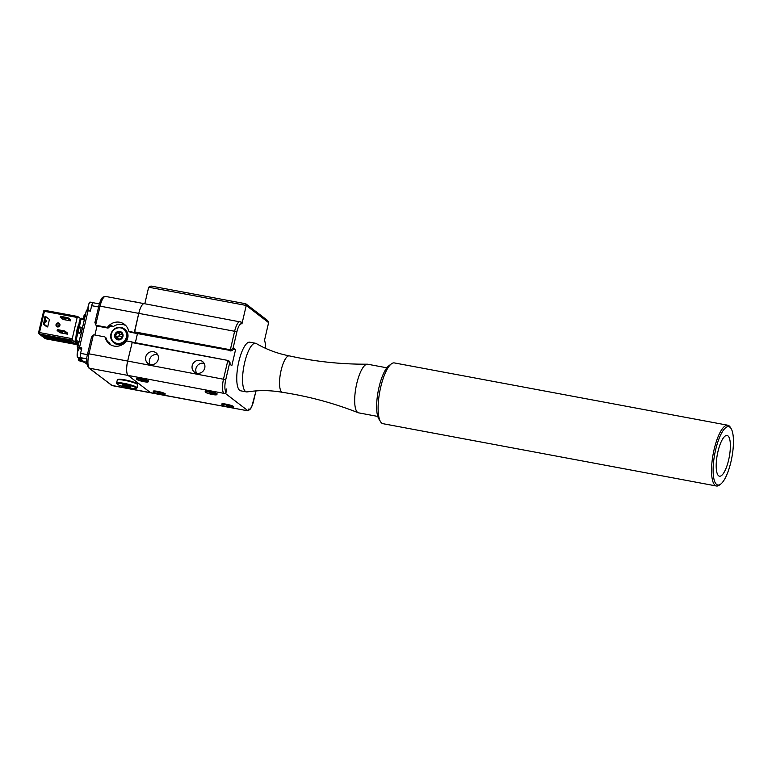 <?xml version="1.0" encoding="UTF-8"?>
<svg xmlns="http://www.w3.org/2000/svg" width="772" height="772" viewBox="0 0 772 772"><rect width="100%" height="100%" fill="white"/><g stroke="black" fill="none" stroke-linecap="round" stroke-linejoin="round"><path stroke-width="1.16" d="M118.309 338.995L117.682 337.19L118.869 335.897L122.352 336.544M115.433 335.463L116.794 338.783L120.384 339.091L122.603 336.071L121.243 332.751L117.653 332.442L115.433 335.463L117.682 337.19M144.808 303.772L148.658 287.223L246.249 305.461L268.608 322.628L264.323 341.127A10.509 3.088 -79.4 0 1 265.481 348.297M246.529 410.569A1.853 1.756 127.5 0 1 246.355 410.55L150.511 392.639A12.362 3.638 100.6 0 0 151.013 392.871L247.754 410.8M150.511 392.639L248.082 410.858L225.714 393.681L226.823 388.914L226.119 391.887A10.509 3.088 -79.4 0 1 225.752 379.66L127.689 361.055A12.362 3.638 100.6 0 0 128.113 375.443L223.957 393.344A1.853 1.756 -52.5 0 0 226.119 391.887M225.714 393.681L128.133 375.443L150.492 392.63A12.362 3.638 -79.4 0 0 150.974 392.861A12.362 3.638 -79.4 0 1 150.974 392.861L112.287 385.633A12.362 3.638 -79.4 0 1 111.786 385.402L150.472 392.63L128.075 375.433A12.362 3.638 -79.4 0 1 127.65 361.055L132.282 342.121M131.993 342.575L228.358 360.524L132.292 342.102L127.689 361.055L88.963 353.827L93.344 335A3.088 2.924 127.5 0 1 94.57 334.961L104.442 336.814A1.235 1.168 127.5 0 1 105.33 337.653L106.285 338.387A12.362 11.686 -52.5 0 0 107.453 341.349L109.373 342.826A12.362 11.686 -52.5 0 0 110.936 344.959M137.474 333.591L135.361 342.681L137.445 333.581M134.511 332.568L135.303 333.186L134.309 332.433L138.748 313.364L134.511 332.568L229.188 350.256L135.303 333.186L130.391 332.259L129.435 331.526L134.309 332.433M229.988 350.874A3.088 2.924 -52.5 0 0 233.588 348.433L233.105 348.066L236.85 331.97A10.509 3.088 -79.4 0 1 241.935 323.922A1.853 1.756 -52.5 0 0 241.318 322.127L144.258 303.666A12.362 3.638 100.6 0 0 138.786 313.364A12.362 3.638 -79.4 0 1 144.219 303.666A12.362 3.638 -79.4 0 1 144.239 303.666L105.532 296.438A12.362 3.638 -79.4 0 0 100.07 306.137L234.63 331.275L230.336 349.755L230.818 349.928L229.188 350.256M150.106 364.49A6.678 6.311 127.5 0 1 157.652 354.666M196.58 373.175A6.678 6.311 127.5 0 1 204.126 363.351M377.769 416.426L358.594 412.846A24.733 7.276 -79.4 0 1 358.198 412.73C333.784 403.1 308.559 396.306 282.533 392.34A18.547 5.452 -79.4 0 1 282.484 392.34C270.673 390.207 258.929 390.072 247.252 391.906A24.733 7.276 -79.4 0 1 246.49 391.896L240.681 390.815A24.733 7.276 -79.4 0 1 239.542 390.246A24.733 7.276 -79.4 0 1 238.48 363.13A24.733 7.276 -79.4 0 1 249.761 342.199L255.571 343.279A24.733 7.276 -79.4 0 1 256.294 343.55C266.514 349.484 277.515 353.586 289.297 355.873A18.547 5.452 -79.4 0 1 289.346 355.882C315.053 361.585 341.021 364.355 367.269 364.191A24.733 7.276 -79.4 0 1 367.684 364.23L386.859 367.81M246.49 391.896A24.733 7.276 -79.4 0 1 245.351 391.327A24.733 7.276 -79.4 0 1 244.29 364.21A24.733 7.276 -79.4 0 1 255.571 343.279M358.198 412.73A24.733 7.276 -79.4 0 1 357.465 412.277A24.733 7.276 -79.4 0 1 356.259 385.846A24.733 7.276 -79.4 0 1 367.269 364.191M282.484 392.34A18.547 5.452 -79.4 0 1 281.626 391.906A18.547 5.452 -79.4 0 1 280.834 371.554A18.547 5.452 -79.4 0 1 289.297 355.873M716.445 486.003L383.018 423.703A30.909 9.09 -79.4 0 1 380.548 421.715A30.909 9.09 -79.4 0 1 379.766 391.645A30.909 9.09 -79.4 0 1 391.356 363.882A30.909 9.09 -79.4 0 1 394.376 362.927L727.803 425.227A30.909 9.09 100.6 0 0 713.183 453.946A30.909 9.09 100.6 0 0 716.445 486.003A30.909 9.09 100.6 0 0 719.465 485.038L720.739 484.083A29.674 8.724 -79.4 0 1 714.708 454.225A29.674 8.724 -79.4 0 1 731.103 428.566A29.674 8.724 -79.4 0 1 729.752 466.394A29.674 8.724 -79.4 0 1 720.739 484.083M391.356 363.882L388.818 365.803A28.439 8.367 100.6 0 0 378.155 391.346A28.439 8.367 100.6 0 0 378.878 419.003L380.548 421.715M731.103 428.566L730.273 427.215A30.909 9.09 100.6 0 0 727.803 425.227M718.771 448.455A20.709 6.089 -79.4 0 1 727.089 435.476A20.709 6.089 -79.4 0 1 727.793 463.21A20.709 6.089 -79.4 0 1 719.475 476.189A20.709 6.089 -79.4 0 1 718.771 448.455M159.611 393.131L160.566 393.865L157.063 392.938L159.611 393.131M158.675 392.958L158.549 393.488M155.085 393.006A5.829 0.82 13.1 0 1 153.396 391.993A5.829 0.82 13.1 0 1 156.977 392.051A5.829 0.82 13.1 0 1 163.075 393.623A5.829 0.82 13.1 0 1 164.754 394.637A5.829 0.82 13.1 0 1 161.184 394.579A5.829 0.82 13.1 0 1 155.085 393.006M143.91 380.644L140.427 379.998L143.91 380.644M143.119 380.442L142.994 380.963M136.962 379.515A5.829 0.82 13.1 0 1 136.769 379.216A5.829 0.82 13.1 0 1 141.778 379.544A5.829 0.82 13.1 0 1 147.925 381.561A5.829 0.82 13.1 0 1 148.118 381.86A5.829 0.82 13.1 0 1 143.109 381.522A5.829 0.82 13.1 0 1 136.962 379.515M228.358 360.524L229.911 364.23L231.832 365.706L235.576 349.61L233.308 349.185M235.576 349.61L233.588 348.433M134.482 331.844L230.336 349.755M255.947 390.902L253.592 401.035A10.509 3.088 -79.4 0 1 248.507 409.083A1.853 1.756 127.5 0 1 248.43 409.334M248.507 409.083L248.082 410.858M241.935 323.922L246.249 305.461L245.583 303.724L150.965 286.045L148.658 287.223M204.754 367.993A6.678 6.311 127.5 0 1 194.409 372.114A6.678 6.311 127.5 0 1 192.209 365.648A6.678 6.311 127.5 0 1 202.544 361.528A6.678 6.311 127.5 0 1 204.754 367.993M158.279 359.308A6.678 6.311 127.5 0 1 147.944 363.429A6.678 6.311 127.5 0 1 145.734 356.963A6.678 6.311 127.5 0 1 156.079 352.843A6.678 6.311 127.5 0 1 158.279 359.308M233.105 348.066L230.818 349.928M229.979 363.93A3.088 2.924 -52.5 0 0 228.956 360.939L228.078 360.263M150.965 286.045L245.583 303.724M245.911 303.869L267.72 320.631L268.608 322.628M205.41 391.587A6.186 0.878 13.1 0 1 205.342 391.539A6.186 0.878 13.1 0 1 205.227 391.124A6.186 0.878 13.1 0 1 210.872 391.665A6.186 0.878 13.1 0 1 216.961 393.71A6.186 0.878 13.1 0 1 217.144 393.894A6.186 0.878 13.1 0 1 216.768 394.231M136.866 378.782A6.186 0.878 13.1 0 1 136.798 378.734A6.186 0.878 13.1 0 1 136.683 378.309A6.186 0.878 13.1 0 1 142.328 378.859A6.186 0.878 13.1 0 1 148.417 380.905A6.186 0.878 13.1 0 1 148.6 381.088A6.186 0.878 13.1 0 1 148.224 381.426M153.503 391.558A6.186 0.878 13.1 0 1 153.435 391.51A6.186 0.878 13.1 0 1 153.31 391.086A6.186 0.878 13.1 0 1 158.964 391.636A6.186 0.878 13.1 0 1 165.054 393.681A6.186 0.878 13.1 0 1 165.237 393.865A6.186 0.878 13.1 0 1 164.861 394.202M222.046 404.364A6.186 0.878 13.1 0 1 221.979 404.316A6.186 0.878 13.1 0 1 221.853 403.901A6.186 0.878 13.1 0 1 227.508 404.441A6.186 0.878 13.1 0 1 233.598 406.487A6.186 0.878 13.1 0 1 233.781 406.67A6.186 0.878 13.1 0 1 233.405 407.008M216.469 394.367A5.829 0.82 13.1 0 1 216.662 394.666A5.829 0.82 13.1 0 1 211.653 394.338A5.829 0.82 13.1 0 1 205.506 392.321A5.829 0.82 13.1 0 1 205.313 392.022A5.829 0.82 13.1 0 1 210.322 392.35A5.829 0.82 13.1 0 1 216.469 394.367M209.521 393.228L213.004 393.884L209.608 392.851M211.663 393.247L211.538 393.768M233.096 407.143A5.829 0.82 13.1 0 1 233.298 407.442A5.829 0.82 13.1 0 1 228.29 407.114A5.829 0.82 13.1 0 1 222.143 405.097A5.829 0.82 13.1 0 1 221.94 404.798A5.829 0.82 13.1 0 1 226.958 405.126A5.829 0.82 13.1 0 1 233.096 407.143M226.157 406.004L229.641 406.661L226.244 405.628M228.3 406.024L228.174 406.545M121.445 332.124A4.362 4.13 127.5 0 1 122.188 338.078A4.362 4.13 127.5 0 1 116.273 339.159A4.362 4.13 127.5 0 1 115.53 333.205A4.362 4.13 127.5 0 1 121.445 332.124M117.653 332.442L120.056 334.286L122.034 334.45M118.869 335.897L120.056 334.286M124.794 329.287A8.656 8.183 127.5 0 1 126.203 341.166A8.656 8.183 127.5 0 1 114.381 343.125L113.745 342.633A8.656 8.183 -52.5 0 0 125.566 340.674A8.656 8.183 -52.5 0 0 124.147 328.795A8.656 8.183 -52.5 0 0 112.471 330.85A8.656 8.183 -52.5 0 0 113.745 342.633M123.626 329.171A8.038 7.595 127.5 0 1 121.783 342.768A8.038 7.595 127.5 0 1 111.168 334.99A8.038 7.595 127.5 0 1 123.626 329.171M126.386 387.399A9.891 1.399 13.1 0 1 117.103 384.012A9.891 1.399 13.1 0 1 127.004 384.668A9.891 1.399 13.1 0 1 136.181 388.451A9.891 1.399 13.1 0 1 126.386 387.399M126.82 385.431A4.362 0.618 13.1 0 1 130.912 386.926A4.362 0.618 13.1 0 1 126.55 386.637A4.362 0.618 13.1 0 1 122.497 384.967A4.362 0.618 13.1 0 1 126.82 385.431M136.181 388.451L136.914 387.998A10.509 1.486 -166.9 0 0 137.059 387.824A10.509 1.486 -166.9 0 0 127.148 383.983A10.509 1.486 -166.9 0 0 116.591 383.057A10.509 1.486 -166.9 0 0 116.649 383.288L117.103 384.012M116.591 383.057L117.286 380.075A10.509 1.486 13.1 0 1 117.431 379.892A10.509 1.486 13.1 0 1 127.834 381.011A10.509 1.486 13.1 0 1 137.696 384.61A10.509 1.486 13.1 0 1 137.754 384.842L137.059 387.824M137.696 384.61L137.242 383.887A9.891 1.399 -166.9 0 0 127.978 380.5A9.891 1.399 -166.9 0 0 118.164 379.448L117.431 379.892M125.807 385.209L126.714 385.952L126.83 385.431M126.714 385.952L127.843 385.691M98.806 306.175L94.831 322.87L95.062 322.271L95.603 324.896L96.558 325.63A3.088 2.924 -52.5 0 0 97.745 326.16L96.789 325.427L106.661 327.27L107.626 328.013A1.235 1.168 -52.5 0 0 108.813 327.55L107.848 326.817A12.362 11.686 127.5 0 1 124.475 324.365A12.362 11.686 127.5 0 1 128.548 330.686A1.235 1.168 127.5 0 0 128.953 331.313L129.918 332.047A1.235 1.168 -52.5 0 0 130.391 332.259M97.745 326.16L107.626 328.013M110.106 326.17L113.117 326.73L111.197 325.253A12.362 11.686 -52.5 0 0 108.813 327.55M105.33 337.653A12.362 11.686 127.5 0 0 109.402 343.974A12.362 11.686 127.5 0 0 126.029 341.523A1.235 1.168 127.5 0 1 127.216 341.06L132.089 341.977M97.031 325.929L94.917 335.029M125.817 325.581A12.362 11.686 -52.5 0 0 113.117 326.73M93.344 335L91.55 336.988L87.641 353.769L88.963 353.827A12.362 3.638 -79.4 0 0 89.388 368.205L128.075 375.433M96.789 325.427A3.088 2.924 127.5 0 1 95.68 324.964L100.07 306.137L98.739 306.079C101.586 296.67 102.309 297.123 105.532 296.438M106.285 338.387A1.235 1.168 -52.5 0 0 105.88 337.76L104.924 337.017M129.435 331.526A1.235 1.168 127.5 0 1 128.953 331.313M107.848 326.817A1.235 1.168 127.5 0 1 106.661 327.27M93.451 302.827A3.706 1.09 100.6 0 0 93.296 302.759A3.706 1.09 100.6 0 0 91.656 305.673L90.411 311.039L88.037 310.846L79.555 347.323L81.813 347.998L80.558 353.364L87.448 354.647M85.904 361.344L86.725 362.087L85.904 361.344L86.715 361.344M81.716 360.128L78.898 357.967A2.47 2.335 127.5 0 0 79.854 358.391L82.141 358.797L80.693 357.677A3.706 1.09 -79.4 0 1 80.558 353.364M81.398 359.829L82.672 360.553L81.311 360.399A3.706 0.521 -166.9 0 0 78.927 360.505A3.706 0.521 -166.9 0 0 83.231 361.865L86.85 363.766M81.928 360.785L84.216 361.576L81.928 360.785M80.307 337.76L86.271 310.769L88.037 310.846M80.78 334.382L77.779 347.246L79.555 347.323M78.831 342.729L77.75 347.641L81.716 348.384M78.898 357.967A2.47 2.335 127.5 0 1 78.368 357.388M81.388 359.887L81.543 360.437M81.253 359.771L81.311 360.399M83.279 361.875L83.251 361.875C79.854 361.248 78.213 360.476 78.329 359.578A4.323 0.608 13.1 0 1 81.07 359.636M84.582 362.184L83.251 361.875M86.898 364.104A2.47 2.335 127.5 0 1 86.773 364.017L84.312 362.126M87.94 308.385L86.367 310.894M86.271 310.769L85.161 316.887M84.659 317.688L84.187 321.065M83.694 321.856L83.222 325.234M82.72 326.035L82.247 329.412M81.745 330.204L81.282 333.581M79.805 338.551L79.333 341.928M77.644 351.521L77.75 347.641M80.153 319.241L79.97 320.139L80.124 319.193L83.096 319.618L84.071 315.439L84.611 314.474L85.374 314.629L84.611 314.474M78.474 326.527L81.292 327.386L79.912 333.301L77.818 332.915L76.013 340.684L78.097 341.079L77.132 345.248L78.204 345.451M77.798 347.168L77.132 345.248M75.444 339.612L75.125 340.655A1.235 1.235 0 0 0 75.579 341.909A1.235 1.168 -52.5 0 1 75.164 340.751L76.09 336.833M79.043 324.057L79.323 322.928L79.043 324.057M79.97 320.139L79.323 322.928M78.493 327.376L81.137 328.052M79.082 323.642A3.397 1.004 -79.4 0 1 80.037 319.56L80.124 319.193A1.235 1.235 0 0 1 81.552 318.257L83.337 318.585L81.552 318.257L81.002 319.222L79.217 327.685A12.024 3.532 100.6 0 0 78.107 332.462L77.21 332.886L80.027 332.819M76.862 333.436L78.107 332.462M79.603 322.059A3.397 1.004 -79.4 0 1 79.854 320.998M75.202 340.336A3.397 1.004 -79.4 0 1 75.482 338.146A3.397 1.004 -79.4 0 1 76.148 336.254A7.73 2.268 -79.4 0 1 76.129 335.125M75.897 342.15A3.397 1.004 -79.4 0 1 75.743 342.16A3.397 1.004 -79.4 0 1 75.347 341.687M75.724 338.744A3.397 1.004 -79.4 0 1 75.965 337.692M138.622 302.614A8.038 1.139 -166.9 0 0 132.813 301.534M77.412 344.051A49.456 14.543 -79.4 0 1 77.181 343.887L72.288 340.124L72.25 338.686L77.181 317.466L77.731 316.491L80.471 318.575M47.69 326.942L49.437 319.434L45.915 316.732L44.988 316.559L44.622 317.543L45.915 316.732L44.168 324.24L43.242 324.066L46.764 326.768L47.69 326.942L44.168 324.24L45.085 317.63M59.946 324.578A2.055 1.949 -52.5 0 0 57.717 322.966A2.055 1.949 -52.5 0 0 55.999 325.311A2.055 1.949 -52.5 0 0 58.228 326.932A2.055 1.949 -52.5 0 0 59.946 324.578M67.463 334.151L67.685 333.195L64.809 330.985L64.587 331.941L57.147 330.551L64.587 331.941L67.463 334.151L60.033 332.761L57.147 330.551L57.369 329.596L64.809 330.985L57.369 329.596M70.561 320.863L70.783 319.907L67.897 317.697L60.467 316.308L67.897 317.697L67.675 318.653L60.245 317.263L63.121 319.473L70.561 320.863L66.363 317.466M76.042 336.467A11.426 3.358 -79.4 0 1 76.312 333.407L76.524 333.002A10.924 3.213 -79.4 0 1 76.66 332.134L76.573 331.767A11.426 3.358 -79.4 0 1 77.47 327.926L77.673 327.772A10.924 3.213 -79.4 0 1 77.914 327L77.933 326.44A11.426 3.358 -79.4 0 1 79.062 323.738M77.933 326.739A7.73 2.268 -79.4 0 1 78.686 325.34M78.194 328.148L77.441 328.013M76.563 332.732L77.084 332.828M77.461 331.13L76.718 330.985M77.026 329.605L77.769 329.74M74.247 343.598L44.39 338.02A49.707 14.62 -79.4 0 0 44.467 338.078L74.324 343.656M69.769 340.153L39.912 334.575L69.847 340.22M39.912 334.575L69.789 339.892M70.3 340.558L40.356 334.923L70.213 340.5M70.744 340.906L40.887 335.328L70.667 340.848M71.188 341.253L41.331 335.675L71.111 341.185M72.085 341.938L42.19 336.09M42.151 336.303L72.008 341.88M71.642 341.591L41.736 335.752M41.707 335.955L71.564 341.533M72.539 342.285L42.634 336.438M42.595 336.64L72.452 342.218M72.983 342.623L43.087 336.775M43.049 336.988L72.906 342.565M73.88 343.318L43.985 337.47M43.946 337.673L73.803 343.25M73.427 342.971L43.531 337.123M43.493 337.335L73.35 342.913M74.701 343.907L44.844 338.329A49.707 14.62 -79.4 0 0 44.93 338.377L74.787 343.955M75.26 344.206L45.403 338.618A49.707 14.62 -79.4 0 1 45.316 338.58L75.193 344.051M45.316 338.58L75.174 344.167M76.148 344.495L46.291 338.918A49.707 14.62 -79.4 0 0 46.388 338.937L76.66 344.573A49.707 14.62 100.6 0 0 76.756 344.573L76.814 344.37M75.656 344.36L45.799 338.783A49.707 14.62 -79.4 0 0 45.886 338.812L75.743 344.389M77.219 344.437L77.181 344.582A49.707 14.62 100.6 0 0 77.277 344.582L76.293 344.273M61.249 316.51L60.245 317.263L60.467 316.308M63.96 318.508L65.909 318.923L63.96 318.508M61.142 316.993L66.257 317.948M62.783 332.163L60.834 331.757L62.783 332.163M45.741 321.017L46.195 320.216L46.272 321.422L45.818 322.223L45.741 321.017M56.076 325.234A1.92 1.814 127.5 0 1 57.678 323.053A1.92 1.814 127.5 0 1 59.743 324.558A1.92 1.814 127.5 0 1 58.151 326.749A1.92 1.814 127.5 0 1 56.076 325.234M59.174 324.742A1.235 1.168 127.5 0 1 57.234 325.938A1.235 1.168 127.5 0 1 57.408 323.931A1.235 1.168 127.5 0 1 59.174 324.742M59.396 324.626A1.544 1.457 127.5 0 1 58.103 326.392A1.544 1.457 127.5 0 1 56.433 325.176A1.544 1.457 127.5 0 1 57.717 323.41A1.544 1.457 127.5 0 1 59.396 324.626M58.556 325.996A1.235 1.168 127.5 0 1 59.135 325.244M43.898 322.764L44.622 317.543M43.242 324.066L43.435 322.677M240.102 321.577A12.362 3.638 100.6 0 0 234.63 331.275L236.85 331.97M246.355 410.55A12.362 3.638 100.6 0 0 246.857 410.781M227.837 360.485L223.533 378.965A12.362 3.638 100.6 0 0 223.957 393.344M225.752 379.66L229.506 363.564M111.071 385.083A1.853 1.756 -52.5 0 0 111.786 385.402L89.388 368.205A1.853 1.756 -52.5 0 1 88.684 367.887L112.287 385.633M87.709 353.865L87.641 353.769C85.981 359.627 86.319 364.326 88.684 367.887M91.656 305.673L98.536 306.957M80.693 357.677L86.831 358.826M79.854 358.391L82.672 360.553M84.071 315.439L85.19 315.651M77.171 346.686L77.885 346.821M75.212 340.278L77.586 343.299M77.557 343.434L75.579 341.909A1.235 1.168 -52.5 0 0 76.052 342.121L77.779 342.45M88.317 310.44A4.207 1.235 -79.4 0 1 88.297 305.683A4.207 1.235 -79.4 0 1 89.813 302.47M88.384 305.683A4.323 1.274 -79.4 0 1 90.295 302.286C90.092 301.418 89.427 302.547 88.297 305.673C87.583 313.673 88.664 309.398 88.712 310.798A4.323 1.274 -79.4 0 1 88.384 305.683M77.499 356.944A4.207 1.235 -79.4 0 1 77.48 352.186A4.207 1.235 -79.4 0 1 78.995 348.973M77.567 352.177A4.323 1.274 -79.4 0 1 79.477 348.79C79.265 347.911 78.599 349.04 77.47 352.177C76.766 360.167 77.847 355.892 77.885 357.291A4.323 1.274 -79.4 0 1 77.567 352.177M77.673 316.501L44.969 310.373L44.419 311.338L77.181 317.466M77.731 316.491L44.969 310.373A1.235 1.235 0 0 0 43.541 311.309L44.419 311.338L39.488 332.568L72.25 338.686M77.721 327.618L78.319 327.733M39.932 334.315L39.526 334.006A1.235 1.168 127.5 0 1 38.639 332.597L39.488 332.568L39.526 334.006L72.288 340.124M73.89 343.26L77.181 343.887M44.265 337.779L74.276 343.482M43.579 311.367L38.6 332.529A1.235 1.235 0 0 0 39.054 333.793L39.932 334.469L69.798 340.037M40.212 334.681L70.242 340.384M40.655 335.029L70.696 340.722M41.109 335.366L71.14 341.07M42.18 336.177L72.037 341.755M41.727 335.839L71.584 341.417M42.45 336.399L72.481 342.102M42.894 336.746L72.935 342.45M43.792 337.432L43.965 337.567A1.235 1.168 -52.5 0 0 43.965 337.567L73.822 343.135M43.348 337.084L73.379 342.787M44.872 338.213L74.73 343.791M164.754 394.637L164.986 393.633M153.396 391.993L153.628 390.989M148.118 381.86L148.359 380.857M136.769 379.216L137.001 378.212M264.516 340.211L265.616 344.167L265.568 348.336M248.111 410.723L250.437 408.986L251.672 406.94L256.034 390.902M216.662 394.666L216.893 393.662M205.313 392.022L205.545 391.028M233.298 407.442L233.53 406.439M221.94 404.798L222.172 403.804M124.292 328.901L124.929 329.393M93.296 302.759L99.327 303.888M78.744 357.832L78.329 359.578M79.101 323.584L78.397 326.614M78.387 326.633L77.181 332.703M77.219 332.616L76.901 333.118M76.853 333.224L76.148 336.254M93.055 302.798L90.295 302.286M90.382 311.106L88.712 310.798M81.533 349.166L79.477 348.79M80.935 357.861L77.885 357.291M81.745 360.756A1.853 1.853 0 0 0 83.183 361.093"/></g></svg>

